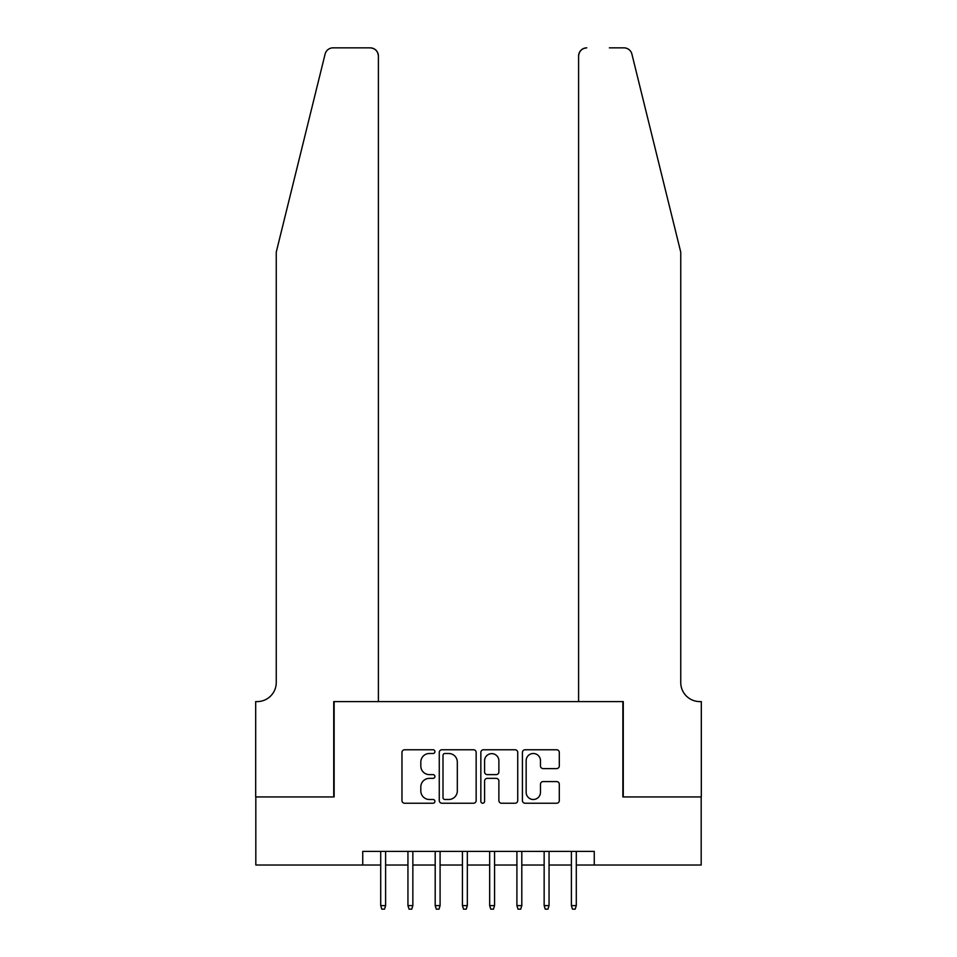 <?xml version="1.0" encoding="UTF-8"?>
<svg xmlns="http://www.w3.org/2000/svg" width="957" height="957" viewBox="0 0 957 957"><rect width="100%" height="100%" fill="white"/><g stroke="black" fill="none" stroke-linecap="round" stroke-linejoin="round"><path stroke-width="1.44" d="M434.921 751.628A1.866 1.866 0 0 0 433.043 749.762L404.644 749.762A2.68 2.68 0 0 0 401.964 752.429L401.964 800.554A2.68 2.68 0 0 0 404.644 803.234L433.043 803.234A1.866 1.866 0 0 0 434.921 801.356A1.866 1.866 0 0 0 433.043 799.49L429.37 799.49A8.553 8.553 0 0 1 420.817 790.937L420.817 786.917A8.553 8.553 0 0 1 429.37 778.364L433.043 778.364A1.866 1.866 0 0 0 434.921 776.498A1.866 1.866 0 0 0 433.043 774.62L429.37 774.62A8.553 8.553 0 0 1 420.817 766.067L420.817 762.059A8.553 8.553 0 0 1 429.37 753.506L433.043 753.506A1.866 1.866 0 0 0 434.921 751.628M556.639 768.603A2.68 2.68 0 0 0 559.307 765.935L559.307 752.429A2.68 2.68 0 0 0 556.639 749.762L525.094 749.762A2.68 2.68 0 0 0 522.414 752.429L522.414 800.554A2.68 2.68 0 0 0 525.094 803.234L556.639 803.234A2.68 2.68 0 0 0 559.307 800.554L559.307 784.25A2.68 2.68 0 0 0 556.639 781.57L543.133 781.57A2.68 2.68 0 0 0 540.466 784.25L540.466 792.336A7.154 7.154 0 0 1 533.312 799.49A7.154 7.154 0 0 1 526.159 792.336L526.159 760.659A7.154 7.154 0 0 1 533.312 753.506A7.154 7.154 0 0 1 540.466 760.659L540.466 765.935A2.68 2.68 0 0 0 543.133 768.603L556.639 768.603M362.739 865.02L255.818 865.02L255.818 796.93L334.137 796.93L334.137 701.589L622.863 701.589L622.863 796.93L701.182 796.93L701.182 865.02L594.261 865.02L594.261 851.407L362.739 851.407L362.739 865.02L380.707 865.02M476.155 752.429A2.68 2.68 0 0 0 473.488 749.762L441.943 749.762A2.68 2.68 0 0 0 439.263 752.429L439.263 800.554A2.68 2.68 0 0 0 441.943 803.234L473.488 803.234A2.68 2.68 0 0 0 476.155 800.554L476.155 752.429M483.512 749.762L515.057 749.762A2.68 2.68 0 0 1 517.737 752.429L517.737 800.554A2.68 2.68 0 0 1 515.057 803.234L501.564 803.234A2.68 2.68 0 0 1 498.884 800.554L498.884 781.044A2.68 2.68 0 0 0 496.216 778.364L487.257 778.364A2.68 2.68 0 0 0 484.577 781.044L484.577 801.356A1.866 1.866 0 0 1 482.711 803.234A1.866 1.866 0 0 1 480.845 801.356L480.845 752.429A2.68 2.68 0 0 1 483.512 749.762M385.611 865.02L407.945 865.02M412.85 865.02L435.196 865.02M440.088 865.02L462.434 865.02M467.327 865.02L489.673 865.02M494.566 865.02L516.912 865.02M521.804 865.02L544.15 865.02M549.055 865.02L571.389 865.02M576.293 865.02L594.261 865.02M444.873 753.506A1.866 1.866 0 0 0 443.007 755.372L443.007 797.624A1.866 1.866 0 0 0 444.873 799.49L448.749 799.49A8.553 8.553 0 0 0 457.314 790.937L457.314 762.059A8.553 8.553 0 0 0 448.749 753.506L444.873 753.506M498.884 760.791A7.154 7.154 0 0 0 491.731 753.638A7.154 7.154 0 0 0 484.577 760.791L484.577 771.952A2.68 2.68 0 0 0 487.257 774.62L496.216 774.62A2.68 2.68 0 0 0 498.884 771.952L498.884 760.791M380.707 905.609L381.807 909.15L384.523 909.15L385.611 905.609L380.707 905.609L380.707 851.407M385.611 905.609L385.611 851.407M325.105 54.071C327.186 49.585 327.186 49.585 325.105 54.071C327.186 49.585 327.186 49.585 325.105 54.071L276.25 252.146L276.25 682.52A19.068 19.068 0 0 1 257.182 701.589L255.686 701.589L255.686 796.93L333.73 796.93L333.73 701.589L378.398 701.589L378.398 56.02A8.17 8.17 0 0 0 370.227 47.85L333.048 47.85A8.17 8.17 0 0 0 325.105 54.071M347.618 47.85L370.227 47.85C375.156 48.364 377.871 51.092 378.398 56.02L378.398 701.589M276.25 682.52A19.068 19.068 0 0 1 257.182 701.589M665.773 191.412L631.895 54.071C629.814 49.585 629.814 49.585 631.895 54.071C629.814 49.585 629.814 49.585 631.895 54.071L680.75 252.146L680.75 682.52A19.068 19.068 0 0 0 699.818 701.589L701.314 701.589L701.314 796.93L623.27 796.93L623.27 701.589L578.602 701.589L578.602 56.02L578.602 701.589M609.382 47.85L623.952 47.85A8.17 8.17 0 0 1 631.895 54.071M586.773 47.85A8.17 8.17 0 0 0 578.602 56.02C579.129 51.092 581.844 48.364 586.773 47.85M680.75 682.52A19.068 19.068 0 0 0 699.818 701.589M407.945 905.609L409.046 909.15L411.761 909.15L412.85 905.609L407.945 905.609L407.945 851.407M412.85 905.609L412.85 851.407M435.196 905.609L436.284 909.15L439 909.15L440.088 905.609L435.196 905.609L435.196 851.407M440.088 905.609L440.088 851.407M462.434 905.609L463.523 909.15L466.238 909.15L467.327 905.609L462.434 905.609L462.434 851.407M467.327 905.609L467.327 851.407M489.673 905.609L490.762 909.15L493.477 909.15L494.566 905.609L489.673 905.609L489.673 851.407M494.566 905.609L494.566 851.407M516.912 905.609L518 909.15L520.716 909.15L521.804 905.609L516.912 905.609L516.912 851.407M521.804 905.609L521.804 851.407M544.15 905.609L545.239 909.15L547.954 909.15L549.055 905.609L544.15 905.609L544.15 851.407M549.055 905.609L549.055 851.407M571.389 905.609L572.477 909.15L575.193 909.15L576.293 905.609L571.389 905.609L571.389 851.407M576.293 905.609L576.293 851.407"/></g></svg>
